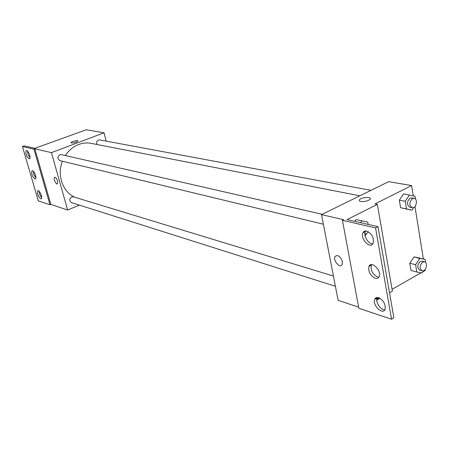 <?xml version="1.0" encoding="UTF-8"?>
<svg xmlns="http://www.w3.org/2000/svg" width="449" height="449" viewBox="0 0 449 449"><rect width="100%" height="100%" fill="white"/><g stroke="black" fill="none" stroke-linecap="round" stroke-linejoin="round"><path stroke-width="0.67" d="M79.428 205.131L67.625 210.02L51.427 152.643L34.842 148.838L33.961 149.163L22.45 146.514L24.184 145.874L34.882 148.316L86.247 129.767L104.033 132.82L106.211 141.121M71.363 142.984L70.976 142.642C71.138 141.547 78.362 139.869 77.862 141.042C76.358 142.277 74.192 142.928 71.363 142.984M51.427 152.643L104.033 132.82M371.009 190.342L99.813 139.936L98.516 140.054C96.771 141.025 96.243 142.501 96.933 144.483M322.169 214.296L61.395 154.619L59.897 154.731C57.276 156.881 57.309 158.851 59.981 160.641L323.381 224.214M333.416 276.056L73.378 196.819L71.688 196.909C69.191 198.935 69.146 200.843 71.543 202.634L335.397 286.282M359.857 195.809L91.265 143.377C87.055 142.569 82.857 142.945 78.665 144.499C73.243 146.61 68.798 150.286 65.33 155.522M62.422 161.23C56.726 175.172 62.843 192.273 75 197.313M57.567 181.042L57.461 183.843C56.103 185.055 53.049 178.231 54.548 177.338C55.614 177.136 56.619 178.371 57.567 181.042M67.625 210.02L50.832 204.413L34.842 148.838M22.45 146.514L38.3 200.855L49.974 204.766L50.832 204.413M57.573 181.042C56.619 178.365 55.614 177.136 54.548 177.338C53.055 178.231 56.108 185.055 57.461 183.843M77.868 141.042C78.362 139.869 71.138 141.547 70.976 142.642L70.976 142.754M33.961 149.163L49.974 204.766M29.045 158.823L29.572 158.75C31.391 157.807 27.776 149.242 26.121 150.578C25.335 153.558 26.311 156.308 29.045 158.823M40.668 198.817L41.286 198.75C43.009 197.712 39.276 189.388 37.722 190.797C37.026 193.648 38.008 196.325 40.668 198.817M34.899 178.96L35.471 178.887C37.245 177.894 33.568 169.453 31.958 170.828C31.222 173.741 32.199 176.451 34.899 178.96M27.4 150.971L28.079 154.579L30.021 157.717M39.012 191.162L39.753 194.675L41.684 197.706M33.248 171.204L33.956 174.768L35.892 177.849M358.639 307.167L338.114 300.314L321.523 214.616L388.722 181.649L411.598 185.572L413.243 195.826M342.435 261.655L342.189 264.573C340.196 268.968 332.681 260.426 335.049 256.502C337.839 254.443 340.303 256.154 342.435 261.655C340.303 256.154 337.844 254.437 335.049 256.502C332.681 260.426 340.196 268.962 342.189 264.573M411.598 185.572L375.033 203.919L377.351 204.385L347.083 219.606L377.974 226.661L375.555 227.918L342.419 220.279L343.614 219.684L321.523 214.616M360.833 201.449C359.363 201.113 358.914 200.535 359.492 199.721C361.383 197.049 372.513 196.595 370.071 199.305C367.798 201.079 364.723 201.797 360.833 201.449C359.363 201.113 358.914 200.535 359.492 199.721L359.492 199.721C361.383 197.049 372.513 196.595 370.071 199.311M409.785 263.215L410.987 270.455L409.785 263.215L413.967 256.929L409.785 263.215L415.6 264.742L419.793 258.405L425.136 259.382L425.635 262.536M419.299 257.906L413.967 256.929L425.136 259.382M403.651 193.867L399.352 200.153L400.603 207.719L406.121 208.959L400.603 207.719L399.352 200.153L403.651 193.867L415.05 196.258L415.527 199.238M425.068 269.602L425.203 270.416L422.958 271.696M421.095 272.756L392.078 289.308M414.955 206.529L423.362 258.933M377.351 204.385L392.392 291.126L389.513 292.77M379.949 298.237L377.132 299.848M377.974 226.661L393.891 317.858L391.573 319.233L358.846 308.267L342.419 220.279M391.573 319.233L375.555 227.918M375.218 278.329C377.104 278.812 378.428 278.24 379.192 276.606C381.976 270.741 371.301 260.229 368.938 266.431C368.073 271.617 370.167 275.585 375.218 278.329M378.675 297.665C376.778 297.143 375.465 297.676 374.741 299.275C372.047 305.017 382.946 315.596 385.079 309.226C385.697 304.192 383.558 300.336 378.675 297.665M366.777 231.106C365.048 230.747 363.791 231.302 363.011 232.767C359.767 238.565 370.459 249.706 373.141 243.235C374.09 237.768 371.968 233.727 366.777 231.106M356.012 219.595L354.783 221.368L356.012 219.595L367.77 222.132L368.18 224.427M371.587 264.624L371.295 265.146C370.419 270.332 372.513 274.288 377.57 277.022L378.877 277.201M377.312 297.457L377.059 297.951C375.173 301.851 380.623 310.192 384.81 309.782M365.733 230.988L365.407 231.527C363.118 235.495 368.365 244.278 372.788 243.846M413.838 207.416L411.997 210.138L406.474 208.892L405.228 201.275L409.539 194.945M414.068 198.34L411.688 197.902L410.06 198.166C406.71 201.708 406.631 204.722 409.814 207.214L412.182 207.679C416.279 208.718 418.255 198.901 414.068 198.34L412.44 198.615C409.084 202.162 409 205.187 412.182 207.679M411.997 210.138L406.121 208.959M406.474 208.892L400.603 207.719M405.228 201.275L399.352 200.153M423.62 270.685L422.144 272.936L416.79 272.027L415.6 264.742M424.473 261.801L422.122 261.195L420.292 261.492C417.127 264.859 416.953 267.756 419.781 270.175L422.133 270.803C425.972 272.06 428.436 262.592 424.473 261.801L422.644 262.098C419.473 265.477 419.304 268.379 422.133 270.803M416.79 272.027L410.987 270.455M419.793 258.405L413.967 256.929M366.575 233.693L365.104 235.837M360.558 222.687L361.793 220.902M367.77 222.132L361.973 220.824M364.897 234.176L366.794 233.547L368.343 231.74M377.777 298.888L376.745 300.432M376.762 299.186L379.124 297.827M365.407 231.527L363.011 232.767M377.059 297.951L374.741 299.275M371.295 265.146L368.938 266.431"/></g></svg>

